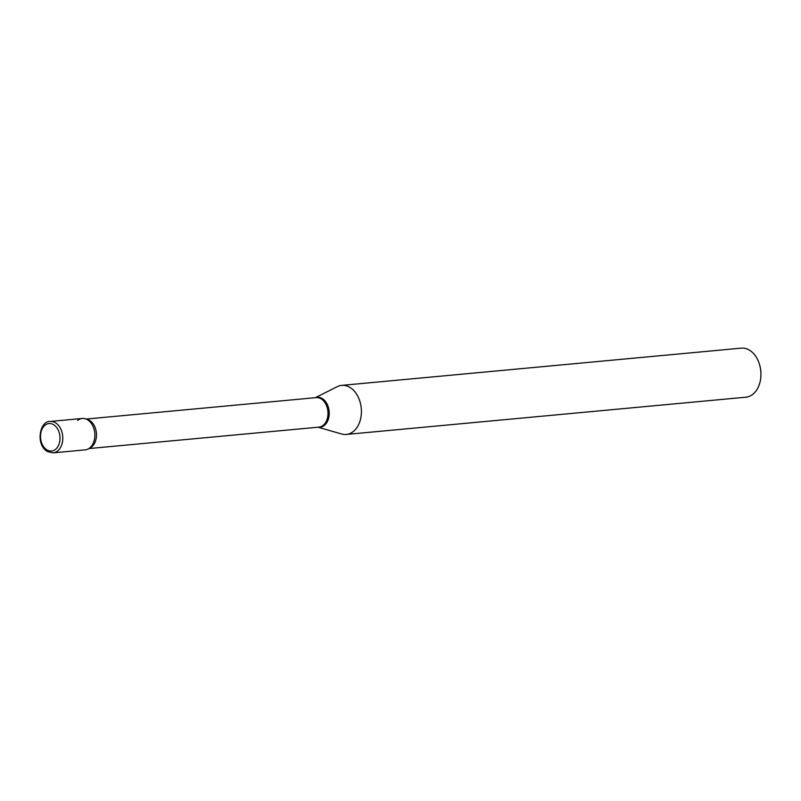 <?xml version="1.0" encoding="UTF-8"?>
<svg xmlns="http://www.w3.org/2000/svg" width="801" height="801" viewBox="0 0 801 801"><rect width="100%" height="100%" fill="white"/><g stroke="black" fill="none" stroke-linecap="round" stroke-linejoin="round"><path stroke-width="1.2" d="M82.273 418.462A15.77 11.094 84.7 0 1 87.189 419.564A15.77 11.094 84.7 0 1 94.828 436.645A15.77 11.094 84.7 0 1 85.206 449.862L53.116 452.855A15.77 11.094 84.7 0 0 62.748 439.629A15.77 11.094 84.7 0 0 55.109 422.548A15.77 11.094 84.7 0 0 50.193 421.456L82.273 418.462M77.647 420.455A15.77 11.094 84.7 0 1 89.672 421.436A15.77 11.094 84.7 0 1 94.328 440.019A15.77 11.094 84.7 0 1 91.925 445.586M315.314 397.696L337.231 386.683A24.641 17.332 84.7 0 1 341.727 385.381L741.255 348.145A24.641 17.332 84.7 0 1 760.279 367.549A24.641 17.332 84.7 0 1 760.94 374.618A24.641 17.332 84.7 0 1 760.089 381.827A24.641 17.332 84.7 0 1 745.821 397.206L346.302 434.442A24.641 17.332 84.7 0 1 341.647 433.992L318.057 427.213M341.727 385.381A24.641 17.332 84.7 0 1 360.56 419.063A24.641 17.332 84.7 0 1 346.302 434.442M760.279 367.549L760.449 368.39A18.723 13.166 84.7 0 1 760.95 373.757L760.94 374.618M47.239 450.062A13.797 9.702 84.7 0 1 40.991 432.16A13.797 9.702 84.7 0 1 53.287 424.51A13.797 9.702 84.7 0 1 59.534 442.412A13.797 9.702 84.7 0 1 47.239 450.062M86.138 419.053L316.165 397.616A14.819 10.423 84.7 0 1 327.489 417.882A14.819 10.423 84.7 0 1 318.908 427.133L88.881 448.57M315.524 397.676A15.019 10.563 84.7 0 1 326.197 402.513A15.019 10.563 84.7 0 1 328.71 417.852A15.019 10.563 84.7 0 1 318.277 427.193M86.648 419.283A14.819 10.423 84.7 0 1 95.97 439.459A14.819 10.423 84.7 0 1 89.352 448.25M50.193 421.456C39.619 420.735 35.214 445.046 47.68 451.654L53.116 452.855"/></g></svg>
